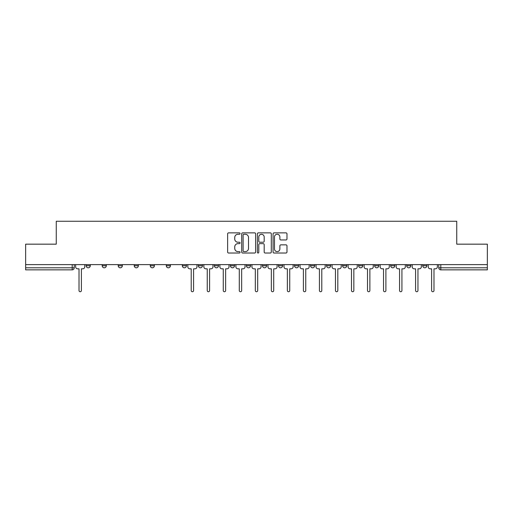 <?xml version="1.0" encoding="UTF-8"?>
<svg xmlns="http://www.w3.org/2000/svg" width="513" height="513" viewBox="0 0 513 513"><rect width="100%" height="100%" fill="white"/><g stroke="black" fill="none" stroke-linecap="round" stroke-linejoin="round"><path stroke-width="0.77" d="M240.065 233.562A0.705 0.705 0 0 0 239.359 232.857L228.644 232.857A1.007 1.007 0 0 0 227.631 233.864L227.631 252.018A1.007 1.007 0 0 0 228.644 253.024L239.359 253.024A0.705 0.705 0 0 0 240.065 252.319A0.705 0.705 0 0 0 239.359 251.614L237.968 251.614A3.225 3.225 0 0 1 234.742 248.382L234.742 246.868A3.225 3.225 0 0 1 237.968 243.643L239.359 243.643A0.705 0.705 0 0 0 240.065 242.938A0.705 0.705 0 0 0 239.359 242.232L237.968 242.232A3.225 3.225 0 0 1 234.742 239.007L234.742 237.493A3.225 3.225 0 0 1 237.968 234.268L239.359 234.268A0.705 0.705 0 0 0 240.065 233.562M422.731 265.747L422.731 264.618L422.731 265.747A2.052 2.052 0 0 0 424.783 267.799A2.052 2.052 0 0 1 422.731 265.747L426.835 265.747A2.052 2.052 0 0 1 424.783 267.799M406.7 265.747L406.7 264.618L406.7 265.747A2.052 2.052 0 0 0 408.758 267.799A2.052 2.052 0 0 1 406.7 265.747L410.81 265.747A2.052 2.052 0 0 1 408.758 267.799M358.619 264.618L358.619 265.747L362.729 265.747A2.052 2.052 0 0 1 360.677 267.799A2.052 2.052 0 0 1 358.619 265.747L358.619 264.618M342.594 264.618L342.594 265.747L346.705 265.747A2.052 2.052 0 0 1 344.646 267.799A2.052 2.052 0 0 1 342.594 265.747L342.594 264.618M262.457 264.618L262.457 265.747L266.568 265.747A2.052 2.052 0 0 1 264.516 267.799A2.052 2.052 0 0 1 262.457 265.747L262.457 264.618M230.408 264.618L230.408 265.747L234.512 265.747A2.052 2.052 0 0 1 232.46 267.799A2.052 2.052 0 0 1 230.408 265.747L230.408 264.618M214.376 264.618L214.376 265.747L218.487 265.747A2.052 2.052 0 0 1 216.435 267.799A2.052 2.052 0 0 1 214.376 265.747L214.376 264.618M198.351 264.618L198.351 265.747L202.462 265.747A2.052 2.052 0 0 1 200.403 267.799A2.052 2.052 0 0 1 198.351 265.747L198.351 264.618M166.295 264.618L166.295 265.747L170.406 265.747A2.052 2.052 0 0 1 168.354 267.799A2.052 2.052 0 0 1 166.295 265.747L166.295 264.618M150.271 265.747L150.271 264.618L150.271 265.747A2.052 2.052 0 0 0 152.323 267.799A2.052 2.052 0 0 1 150.271 265.747L154.381 265.747A2.052 2.052 0 0 1 152.323 267.799A2.052 2.052 0 0 0 154.381 265.747A2.052 2.052 0 0 1 152.323 267.799M134.246 265.747L134.246 264.618L134.246 265.747A2.052 2.052 0 0 0 136.298 267.799A2.052 2.052 0 0 1 134.246 265.747L138.35 265.747A2.052 2.052 0 0 1 136.298 267.799M118.214 264.618L118.214 265.747L122.325 265.747A2.052 2.052 0 0 1 120.273 267.799A2.052 2.052 0 0 1 118.214 265.747L118.214 264.618M285.972 239.962A1.007 1.007 0 0 0 286.979 238.955L286.979 233.864A1.007 1.007 0 0 0 285.972 232.857L274.07 232.857A1.007 1.007 0 0 0 273.063 233.864L273.063 252.018A1.007 1.007 0 0 0 274.07 253.024L285.972 253.024A1.007 1.007 0 0 0 286.979 252.018L286.979 245.862A1.007 1.007 0 0 0 285.972 244.855L280.88 244.855A1.007 1.007 0 0 0 279.874 245.862L279.874 248.914A2.7 2.7 0 0 1 277.174 251.614A2.7 2.7 0 0 1 274.474 248.914L274.474 236.961A2.7 2.7 0 0 1 277.174 234.268A2.7 2.7 0 0 1 279.874 236.961L279.874 238.955A1.007 1.007 0 0 0 280.88 239.962L285.972 239.962M25.65 264.618L25.65 244.169L56.263 244.169L56.263 221.263L456.737 221.263L456.737 244.169L487.35 244.169L487.35 264.618L25.65 264.618L25.65 267.799L74.244 267.799L74.244 264.618M255.615 233.864A1.007 1.007 0 0 0 254.608 232.857L242.707 232.857A1.007 1.007 0 0 0 241.7 233.864L241.7 252.018A1.007 1.007 0 0 0 242.707 253.024L254.608 253.024A1.007 1.007 0 0 0 255.615 252.018L255.615 233.864M258.392 232.857L270.293 232.857A1.007 1.007 0 0 1 271.3 233.864L271.3 252.018A1.007 1.007 0 0 1 270.293 253.024L265.195 253.024A1.007 1.007 0 0 1 264.189 252.018L264.189 244.656A1.007 1.007 0 0 0 263.182 243.643L259.802 243.643A1.007 1.007 0 0 0 258.796 244.656L258.796 252.319A0.705 0.705 0 0 1 258.09 253.024A0.705 0.705 0 0 1 257.385 252.319L257.385 233.864A1.007 1.007 0 0 1 258.392 232.857M438.756 264.618L438.756 267.799L487.35 267.799L487.35 269.857L440.808 269.857A2.052 2.052 0 0 1 438.756 267.799M487.35 264.618L487.35 267.799M72.192 264.618L72.192 269.857A2.052 2.052 0 0 0 74.244 267.799A2.052 2.052 0 0 1 72.192 269.857L25.65 269.857L25.65 267.799M426.835 264.618L426.835 265.747L426.835 264.618M410.81 264.618L410.81 265.747L410.81 264.618M394.786 264.618L394.786 265.747A2.052 2.052 0 0 1 392.727 267.799A2.052 2.052 0 0 1 390.675 265.747L394.786 265.747L394.786 264.618M390.675 264.618L390.675 265.747M378.754 264.618L378.754 265.747A2.052 2.052 0 0 1 376.702 267.799A2.052 2.052 0 0 1 374.65 265.747L378.754 265.747A2.052 2.052 0 0 1 376.702 267.799A2.052 2.052 0 0 0 378.754 265.747M374.65 264.618L374.65 265.747M362.729 264.618L362.729 265.747M346.705 264.618L346.705 265.747M330.673 264.618L330.673 265.747A2.052 2.052 0 0 1 328.621 267.799A2.052 2.052 0 0 1 326.569 265.747L330.673 265.747M326.569 264.618L326.569 265.747M314.649 264.618L314.649 265.747A2.052 2.052 0 0 1 312.597 267.799A2.052 2.052 0 0 1 310.538 265.747L314.649 265.747A2.052 2.052 0 0 1 312.597 267.799A2.052 2.052 0 0 0 314.649 265.747M310.538 264.618L310.538 265.747M298.624 264.618L298.624 265.747A2.052 2.052 0 0 1 296.565 267.799A2.052 2.052 0 0 1 294.513 265.747A2.052 2.052 0 0 0 296.565 267.799M294.513 264.618L294.513 265.747L298.624 265.747M282.592 264.618L282.592 265.747A2.052 2.052 0 0 1 280.54 267.799A2.052 2.052 0 0 1 278.488 265.747L282.592 265.747M278.488 264.618L278.488 265.747M266.568 264.618L266.568 265.747M250.543 264.618L250.543 265.747A2.052 2.052 0 0 1 248.484 267.799A2.052 2.052 0 0 1 246.432 265.747L250.543 265.747M246.432 264.618L246.432 265.747M234.512 264.618L234.512 265.747M218.487 264.618L218.487 265.747M202.462 264.618L202.462 265.747L202.462 264.618M186.431 264.618L186.431 265.747A2.052 2.052 0 0 1 184.379 267.799A2.052 2.052 0 0 1 182.327 265.747A2.052 2.052 0 0 0 184.379 267.799M182.327 264.618L182.327 265.747L186.431 265.747M170.406 264.618L170.406 265.747A2.052 2.052 0 0 1 168.354 267.799A2.052 2.052 0 0 0 170.406 265.747L170.406 264.618M154.381 264.618L154.381 265.747M138.35 264.618L138.35 265.747L138.35 264.618M122.325 264.618L122.325 265.747A2.052 2.052 0 0 1 120.273 267.799A2.052 2.052 0 0 0 122.325 265.747L122.325 264.618M102.19 264.618L102.19 265.747L106.3 265.747L106.3 264.618L106.3 265.747A2.052 2.052 0 0 1 104.242 267.799A2.052 2.052 0 0 1 102.19 265.747A2.052 2.052 0 0 0 104.242 267.799A2.052 2.052 0 0 0 106.3 265.747A2.052 2.052 0 0 1 104.242 267.799M90.269 264.618L90.269 265.747A2.052 2.052 0 0 1 88.217 267.799A2.052 2.052 0 0 1 86.165 265.747L90.269 265.747L90.269 264.618M86.165 264.618L86.165 265.747M243.816 234.268A0.705 0.705 0 0 0 243.111 234.973L243.111 250.908A0.705 0.705 0 0 0 243.816 251.614L245.278 251.614A3.225 3.225 0 0 0 248.51 248.382L248.51 237.493A3.225 3.225 0 0 0 245.278 234.268L243.816 234.268M264.189 237.012A2.7 2.7 0 0 0 261.489 234.319A2.7 2.7 0 0 0 258.796 237.012L258.796 241.225A1.007 1.007 0 0 0 259.802 242.232L263.182 242.232A1.007 1.007 0 0 0 264.189 241.225L264.189 237.012M75.629 266.773L75.629 264.618L75.629 266.773A2.052 2.052 0 0 0 77.687 268.831L79.021 268.831L79.021 290.557A1.18 1.18 0 0 0 80.201 291.737A1.18 1.18 0 0 0 81.387 290.557L81.387 268.831L82.721 268.831A2.052 2.052 0 0 0 84.773 266.773L84.773 264.618L84.773 266.773M77.687 268.831L79.021 268.831L79.021 290.557M81.387 290.557L81.387 268.831L82.721 268.831M203.847 266.773L203.847 264.618L203.847 266.773A2.052 2.052 0 0 0 205.899 268.831L207.239 268.831L207.239 290.557A1.18 1.18 0 0 0 208.419 291.737A1.18 1.18 0 0 0 209.599 290.557L209.599 268.831L210.939 268.831A2.052 2.052 0 0 0 212.991 266.773L212.991 264.618L212.991 266.773M219.872 266.773L219.872 264.618L219.872 266.773A2.052 2.052 0 0 0 221.93 268.831L223.264 268.831L223.264 290.557A1.18 1.18 0 0 0 224.444 291.737A1.18 1.18 0 0 0 225.63 290.557L225.63 268.831L226.964 268.831A2.052 2.052 0 0 0 229.016 266.773L229.016 264.618L229.016 266.773M235.903 266.773L235.903 264.618L235.903 266.773A2.052 2.052 0 0 0 237.955 268.831L239.289 268.831L239.289 290.557A1.18 1.18 0 0 0 240.475 291.737A1.18 1.18 0 0 0 241.655 290.557L241.655 268.831L242.989 268.831A2.052 2.052 0 0 0 245.047 266.773L245.047 264.618L245.047 266.773M251.928 266.773L251.928 264.618L251.928 266.773A2.052 2.052 0 0 0 253.98 268.831L255.32 268.831L255.32 290.557A1.18 1.18 0 0 0 256.5 291.737A1.18 1.18 0 0 0 257.68 290.557L257.68 268.831L259.02 268.831A2.052 2.052 0 0 0 261.072 266.773L261.072 264.618L261.072 266.773M267.953 266.773L267.953 264.618L267.953 266.773A2.052 2.052 0 0 0 270.011 268.831L271.345 268.831L271.345 290.557A1.18 1.18 0 0 0 272.525 291.737A1.18 1.18 0 0 0 273.711 290.557L273.711 268.831L275.045 268.831A2.052 2.052 0 0 0 277.097 266.773L277.097 264.618L277.097 266.773M283.984 266.773L283.984 264.618L283.984 266.773A2.052 2.052 0 0 0 286.036 268.831L287.37 268.831L287.37 290.557A1.18 1.18 0 0 0 288.556 291.737A1.18 1.18 0 0 0 289.736 290.557L289.736 268.831L291.07 268.831A2.052 2.052 0 0 0 293.128 266.773L293.128 264.618L293.128 266.773M300.009 266.773L300.009 264.618L300.009 266.773A2.052 2.052 0 0 0 302.061 268.831L303.401 268.831L303.401 290.557A1.18 1.18 0 0 0 304.581 291.737A1.18 1.18 0 0 0 305.761 290.557L305.761 268.831L307.101 268.831A2.052 2.052 0 0 0 309.153 266.773L309.153 264.618L309.153 266.773M316.034 266.773L316.034 264.618L316.034 266.773A2.052 2.052 0 0 0 318.092 268.831L319.426 268.831L319.426 290.557A1.18 1.18 0 0 0 320.606 291.737A1.18 1.18 0 0 0 321.792 290.557L321.792 268.831L323.126 268.831A2.052 2.052 0 0 0 325.178 266.773L325.178 264.618L325.178 266.773M332.065 266.773L332.065 264.618L332.065 266.773A2.052 2.052 0 0 0 334.117 268.831L335.451 268.831L335.451 290.557A1.18 1.18 0 0 0 336.637 291.737A1.18 1.18 0 0 0 337.817 290.557L337.817 268.831L339.151 268.831A2.052 2.052 0 0 0 341.209 266.773L341.209 264.618L341.209 266.773M348.09 266.773L348.09 264.618L348.09 266.773A2.052 2.052 0 0 0 350.142 268.831L351.482 268.831L351.482 290.557A1.18 1.18 0 0 0 352.662 291.737A1.18 1.18 0 0 0 353.842 290.557L353.842 268.831L355.182 268.831A2.052 2.052 0 0 0 357.234 266.773L357.234 264.618L357.234 266.773M364.115 266.773L364.115 264.618L364.115 266.773A2.052 2.052 0 0 0 366.173 268.831L367.507 268.831L367.507 290.557A1.18 1.18 0 0 0 368.687 291.737A1.18 1.18 0 0 0 369.873 290.557L369.873 268.831L371.207 268.831A2.052 2.052 0 0 0 373.259 266.773L373.259 264.618L373.259 266.773M380.146 266.773L380.146 264.618L380.146 266.773A2.052 2.052 0 0 0 382.198 268.831L383.532 268.831L383.532 290.557A1.18 1.18 0 0 0 384.718 291.737A1.18 1.18 0 0 0 385.898 290.557L385.898 268.831L387.232 268.831A2.052 2.052 0 0 0 389.29 266.773L389.29 264.618L389.29 266.773M396.171 266.773L396.171 264.618L396.171 266.773A2.052 2.052 0 0 0 398.223 268.831L399.563 268.831L399.563 290.557A1.18 1.18 0 0 0 400.743 291.737A1.18 1.18 0 0 0 401.923 290.557L401.923 268.831L403.263 268.831A2.052 2.052 0 0 0 405.315 266.773L405.315 264.618L405.315 266.773M412.195 266.773L412.195 264.618L412.195 266.773A2.052 2.052 0 0 0 414.254 268.831L415.588 268.831L415.588 290.557A1.18 1.18 0 0 0 416.768 291.737A1.18 1.18 0 0 0 417.954 290.557L417.954 268.831L419.288 268.831A2.052 2.052 0 0 0 421.34 266.773L421.34 264.618L421.34 266.773M187.822 264.618L187.822 266.773A2.052 2.052 0 0 0 189.874 268.831L191.208 268.831L191.208 290.557A1.18 1.18 0 0 0 192.394 291.737A1.18 1.18 0 0 0 193.574 290.557L193.574 268.831L194.908 268.831A2.052 2.052 0 0 0 196.966 266.773L196.966 264.618M205.899 268.831L207.239 268.831L207.239 290.557M209.599 290.557L209.599 268.831L210.939 268.831M221.93 268.831L223.264 268.831L223.264 290.557M225.63 290.557L225.63 268.831L226.964 268.831M237.955 268.831L239.289 268.831L239.289 290.557M241.655 290.557L241.655 268.831L242.989 268.831M253.98 268.831L255.32 268.831L255.32 290.557M257.68 290.557L257.68 268.831L259.02 268.831M270.011 268.831L271.345 268.831L271.345 290.557M273.711 290.557L273.711 268.831L275.045 268.831M286.036 268.831L287.37 268.831L287.37 290.557M289.736 290.557L289.736 268.831L291.07 268.831M302.061 268.831L303.401 268.831L303.401 290.557M305.761 290.557L305.761 268.831L307.101 268.831M318.092 268.831L319.426 268.831L319.426 290.557M321.792 290.557L321.792 268.831L323.126 268.831M334.117 268.831L335.451 268.831L335.451 290.557M337.817 290.557L337.817 268.831L339.151 268.831M350.142 268.831L351.482 268.831L351.482 290.557M353.842 290.557L353.842 268.831L355.182 268.831M366.173 268.831L367.507 268.831L367.507 290.557M369.873 290.557L369.873 268.831L371.207 268.831M382.198 268.831L383.532 268.831L383.532 290.557M385.898 290.557L385.898 268.831L387.232 268.831M398.223 268.831L399.563 268.831L399.563 290.557M401.923 290.557L401.923 268.831L403.263 268.831M414.254 268.831L415.588 268.831L415.588 290.557M417.954 290.557L417.954 268.831L419.288 268.831M428.227 266.773L428.227 264.618L428.227 266.773A2.052 2.052 0 0 0 430.279 268.831L431.613 268.831L431.613 290.557A1.18 1.18 0 0 0 432.799 291.737A1.18 1.18 0 0 0 433.979 290.557L433.979 268.831L435.313 268.831A2.052 2.052 0 0 0 437.371 266.773L437.371 264.618L437.371 266.773M430.279 268.831L431.613 268.831L431.613 290.557M433.979 290.557L433.979 268.831L435.313 268.831M440.808 264.618L440.808 269.857"/></g></svg>
